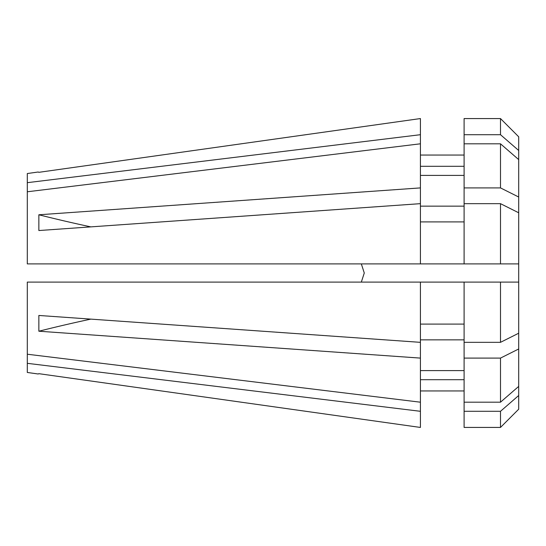 <?xml version="1.0" encoding="UTF-8"?>
<svg xmlns="http://www.w3.org/2000/svg" width="546" height="546" viewBox="0 0 546 546"><rect width="100%" height="100%" fill="white"/><g stroke="black" fill="none" stroke-linecap="round" stroke-linejoin="round"><path stroke-width="0.82" d="M361.336 282.098L364.271 273L361.336 282.098M420.42 427.443L38.855 373.676L38.22 373.996L38.855 373.676L420.42 427.443L420.42 402.204L27.3 354.224L27.3 282.098L518.7 282.098L518.7 333.217L500.498 342.335L500.498 282.098M420.42 402.204L420.42 358.101L38.855 331.217L38.855 315.458L420.42 342.342L420.42 282.098M364.271 273L361.336 263.902M420.42 263.902L420.42 143.796L27.3 191.776L27.3 263.902L518.7 263.902L518.7 136.8L500.498 118.571L464.1 118.571L464.1 134.705L500.498 134.705L500.498 118.571L518.7 136.8M518.7 263.902L518.7 282.098M500.498 342.335L464.1 342.335L464.1 282.098M464.1 324.092L420.42 324.092M420.42 203.658L38.855 230.542L38.855 214.783A909.998 455.002 180 0 0 90.834 226.877M420.42 187.899L38.855 214.783M518.7 197.024L500.498 187.906L500.498 143.81L518.7 159.603M500.498 187.906L464.1 187.906L464.1 143.81L500.498 143.81M464.1 187.906L464.1 263.902M420.42 175.403L464.1 175.403M464.1 206.142L420.42 206.142M27.3 191.776L27.3 173.539L38.22 172.004L38.855 172.324L38.22 172.004M27.3 182.671L420.42 134.698L420.42 118.557L38.855 172.324L420.42 118.557M518.7 409.2L500.498 427.429L518.7 409.2L518.7 348.976L500.498 358.094L464.1 358.094L464.1 342.335M518.7 333.217L518.7 348.976M500.498 427.429L464.1 427.429L500.498 427.429L500.498 411.295L518.7 395.502M464.1 427.429L464.1 411.295L500.498 411.295M464.1 358.094L464.1 411.295M420.42 379.695L464.1 379.695M464.1 390.95L420.42 390.95M38.22 373.996L27.3 372.461L27.3 363.329L420.42 411.302M27.3 354.224L27.3 363.329M500.498 263.902L500.498 203.665L464.1 203.665M518.7 212.783L500.498 203.665M464.1 402.19L500.498 402.19L500.498 358.094M500.498 402.19L518.7 386.397M500.498 134.705L518.7 150.498M464.1 143.81L464.1 134.705M464.1 221.908L420.42 221.908M420.42 370.598L464.1 370.598M464.1 339.858L420.42 339.858M420.42 166.305L464.1 166.305M464.1 155.05L420.42 155.05M420.42 342.342L420.42 358.101M420.42 134.698L420.42 143.796M38.855 331.217A909.998 455.002 180 0 1 90.834 319.123"/></g></svg>
